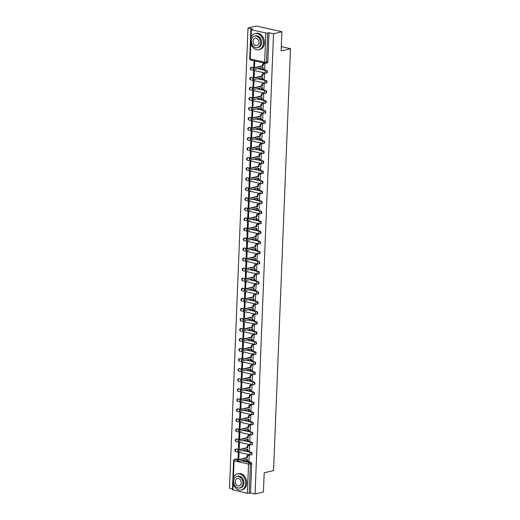 <?xml version="1.0" encoding="UTF-8"?>
<svg xmlns="http://www.w3.org/2000/svg" width="520" height="520" viewBox="0 0 520 520"><rect width="100%" height="100%" fill="white"/><g stroke="black" fill="none" stroke-linecap="round" stroke-linejoin="round"><path stroke-width="0.78" d="M254.469 67.736L251.55 67.294A1.326 0.812 102.7 0 0 250.66 68.783A1.326 0.812 102.7 0 0 251.206 69.868L265.668 73.132A1.326 1.326 0 0 0 266.266 73.125L266.728 73.014A1.326 1.001 -103.4 0 0 267.442 71.955A1.326 1.001 -103.4 0 0 266.474 70.441L266.012 70.551A1.326 1.001 76.6 0 1 266.981 72.066A1.326 1.001 76.6 0 1 266.266 73.125A1.326 1.001 76.6 0 1 265.909 73.125A1.326 0.812 -77.3 0 1 265.668 73.132A1.326 0.812 -77.3 0 1 265.115 72.04A1.326 0.812 102.7 0 1 266.012 70.551L257.829 68.705M254.066 77.779L251.147 77.337A1.326 0.812 102.7 0 0 250.257 78.826A1.326 0.812 102.7 0 0 250.803 79.918L265.265 83.174A1.326 1.326 0 0 0 265.863 83.174L266.325 83.064A1.326 1.001 -103.4 0 0 267.039 82.004A1.326 1.001 -103.4 0 0 266.071 80.483L265.603 80.594A1.326 1.001 76.6 0 1 266.578 82.115A1.326 1.001 76.6 0 1 265.863 83.174A1.326 1.001 76.6 0 1 265.506 83.174A1.326 0.812 -77.3 0 1 265.265 83.174A1.326 0.812 -77.3 0 1 264.713 82.082A1.326 0.812 102.7 0 1 265.603 80.594L257.426 78.754M253.663 87.828L250.744 87.386A1.326 0.812 102.7 0 0 249.853 88.874A1.326 0.812 102.7 0 0 250.4 89.966L264.862 93.223A1.326 1.326 0 0 0 265.46 93.216L265.922 93.106A1.326 1.001 -103.4 0 0 266.637 92.053A1.326 1.001 -103.4 0 0 265.661 90.532L265.2 90.642A1.326 1.001 76.6 0 1 266.175 92.163A1.326 1.001 76.6 0 1 265.46 93.216A1.326 1.001 76.6 0 1 265.096 93.223A1.326 0.812 -77.3 0 1 264.862 93.223A1.326 0.812 -77.3 0 1 264.31 92.131A1.326 0.812 102.7 0 1 265.2 90.642L257.023 88.803M253.26 97.877L250.341 97.435A1.326 0.812 102.7 0 0 249.451 98.924A1.326 0.812 102.7 0 0 249.997 100.016L264.459 103.272A1.326 1.326 0 0 0 265.057 103.266L265.519 103.155A1.326 1.001 -103.4 0 0 266.233 102.102A1.326 1.001 -103.4 0 0 265.258 100.581L264.797 100.692A1.326 1.001 76.6 0 1 265.772 102.213A1.326 1.001 76.6 0 1 265.057 103.266A1.326 1.001 76.6 0 1 264.693 103.266A1.326 0.812 -77.3 0 1 264.459 103.272A1.326 0.812 -77.3 0 1 263.906 102.18A1.326 0.812 102.7 0 1 264.797 100.692L256.62 98.846M252.857 107.926L249.938 107.484A1.326 0.812 102.7 0 0 249.047 108.973A1.326 0.812 102.7 0 0 249.594 110.058L264.05 113.321A1.326 1.326 0 0 0 264.654 113.315L265.115 113.204A1.326 1.001 -103.4 0 0 265.831 112.145A1.326 1.001 -103.4 0 0 264.856 110.63L264.394 110.741A1.326 1.001 76.6 0 1 265.363 112.255A1.326 1.001 76.6 0 1 264.654 113.315A1.326 1.001 76.6 0 1 264.29 113.315A1.326 0.812 -77.3 0 1 264.05 113.321A1.326 0.812 -77.3 0 1 263.503 112.229A1.326 0.812 102.7 0 1 264.394 110.741L256.217 108.895M252.453 117.969L249.535 117.526A1.326 0.812 102.7 0 0 248.638 119.015A1.326 0.812 102.7 0 0 249.191 120.107L263.647 123.364A1.326 1.326 0 0 0 264.245 123.364L264.713 123.253A1.326 1.001 -103.4 0 0 265.421 122.194A1.326 1.001 -103.4 0 0 264.453 120.673L263.991 120.783A1.326 1.001 76.6 0 1 264.959 122.304A1.326 1.001 76.6 0 1 264.245 123.364A1.326 1.001 76.6 0 1 263.887 123.364A1.326 0.812 -77.3 0 1 263.647 123.364A1.326 0.812 -77.3 0 1 263.101 122.278A1.326 0.812 102.7 0 1 263.991 120.783L255.814 118.944M252.044 128.017L249.132 127.576A1.326 0.812 102.7 0 0 248.235 129.064A1.326 0.812 102.7 0 0 248.787 130.156L263.244 133.412A1.326 1.326 0 0 0 263.842 133.406L264.303 133.296A1.326 1.001 -103.4 0 0 265.018 132.243A1.326 1.001 -103.4 0 0 264.05 130.722L263.588 130.832A1.326 1.001 76.6 0 1 264.557 132.353A1.326 1.001 76.6 0 1 263.842 133.406A1.326 1.001 76.6 0 1 263.484 133.412A1.326 0.812 -77.3 0 1 263.244 133.412A1.326 0.812 -77.3 0 1 262.697 132.321A1.326 0.812 102.7 0 1 263.588 130.832L255.411 128.993M251.641 138.066L248.722 137.625A1.326 0.812 102.7 0 0 247.832 139.113A1.326 0.812 102.7 0 0 248.385 140.205L262.841 143.462A1.326 1.326 0 0 0 263.439 143.455L263.9 143.345A1.326 1.001 -103.4 0 0 264.615 142.292A1.326 1.001 -103.4 0 0 263.647 140.77L263.185 140.881A1.326 1.001 76.6 0 1 264.154 142.402A1.326 1.001 76.6 0 1 263.439 143.455A1.326 1.001 76.6 0 1 263.081 143.455A1.326 0.812 -77.3 0 1 262.841 143.462A1.326 0.812 -77.3 0 1 262.294 142.37A1.326 0.812 102.7 0 1 263.185 140.881L255.008 139.042M251.238 148.115L248.319 147.673A1.326 0.812 102.7 0 0 247.429 149.162A1.326 0.812 102.7 0 0 247.982 150.248L262.438 153.511A1.326 1.326 0 0 0 263.036 153.504L263.497 153.394A1.326 1.001 -103.4 0 0 264.212 152.334A1.326 1.001 -103.4 0 0 263.244 150.82L262.782 150.93A1.326 1.001 76.6 0 1 263.75 152.445A1.326 1.001 76.6 0 1 263.036 153.504A1.326 1.001 76.6 0 1 262.678 153.504A1.326 0.812 -77.3 0 1 262.438 153.511A1.326 0.812 -77.3 0 1 261.892 152.419A1.326 0.812 102.7 0 1 262.782 150.93L254.605 149.084M250.835 158.158L247.917 157.716A1.326 0.812 102.7 0 0 247.026 159.204A1.326 0.812 102.7 0 0 247.578 160.297L262.034 163.553A1.326 1.326 0 0 0 262.632 163.553L263.094 163.442A1.326 1.001 -103.4 0 0 263.809 162.383A1.326 1.001 -103.4 0 0 262.841 160.862L262.379 160.972A1.326 1.001 76.6 0 1 263.347 162.494A1.326 1.001 76.6 0 1 262.632 163.553A1.326 1.001 76.6 0 1 262.275 163.553A1.326 0.812 -77.3 0 1 262.034 163.553A1.326 0.812 -77.3 0 1 261.489 162.468A1.326 0.812 102.7 0 1 262.379 160.972L254.202 159.133M250.432 168.207L247.514 167.765A1.326 0.812 102.7 0 0 246.623 169.254A1.326 0.812 102.7 0 0 247.169 170.346L261.632 173.602A1.326 1.326 0 0 0 262.23 173.596L262.691 173.492A1.326 1.001 -103.4 0 0 263.406 172.432A1.326 1.001 -103.4 0 0 262.438 170.911L261.976 171.022A1.326 1.001 76.6 0 1 262.945 172.542A1.326 1.001 76.6 0 1 262.23 173.596A1.326 1.001 76.6 0 1 261.872 173.602A1.326 0.812 -77.3 0 1 261.632 173.602A1.326 0.812 -77.3 0 1 261.079 172.51A1.326 0.812 102.7 0 1 261.976 171.022L253.792 169.182M250.029 178.256L247.111 177.814A1.326 0.812 102.7 0 0 246.22 179.303A1.326 0.812 102.7 0 0 246.766 180.394L261.228 183.651A1.326 1.326 0 0 0 261.827 183.644L262.288 183.534A1.326 1.001 -103.4 0 0 263.003 182.481A1.326 1.001 -103.4 0 0 262.034 180.96L261.573 181.071A1.326 1.001 76.6 0 1 262.542 182.592A1.326 1.001 76.6 0 1 261.827 183.644A1.326 1.001 76.6 0 1 261.469 183.644A1.326 0.812 -77.3 0 1 261.228 183.651A1.326 0.812 -77.3 0 1 260.676 182.559A1.326 0.812 102.7 0 1 261.573 181.071L253.389 179.231M249.626 188.305L246.708 187.863A1.326 0.812 102.7 0 0 245.817 189.352A1.326 0.812 102.7 0 0 246.363 190.437L260.825 193.7A1.326 1.326 0 0 0 261.423 193.694L261.885 193.583A1.326 1.001 -103.4 0 0 262.6 192.524A1.326 1.001 -103.4 0 0 261.632 191.009L261.17 191.119A1.326 1.001 76.6 0 1 262.139 192.634A1.326 1.001 76.6 0 1 261.423 193.694A1.326 1.001 76.6 0 1 261.066 193.694A1.326 0.812 -77.3 0 1 260.825 193.7A1.326 0.812 -77.3 0 1 260.273 192.608A1.326 0.812 102.7 0 1 261.17 191.119L252.987 189.274M249.223 198.347L246.305 197.906A1.326 0.812 102.7 0 0 245.414 199.394A1.326 0.812 102.7 0 0 245.96 200.486L260.423 203.743A1.326 1.326 0 0 0 261.021 203.743L261.482 203.632A1.326 1.001 -103.4 0 0 262.197 202.572A1.326 1.001 -103.4 0 0 261.228 201.052L260.761 201.162A1.326 1.001 76.6 0 1 261.736 202.683A1.326 1.001 76.6 0 1 261.021 203.743A1.326 1.001 76.6 0 1 260.656 203.743A1.326 0.812 -77.3 0 1 260.423 203.743A1.326 0.812 -77.3 0 1 259.87 202.657A1.326 0.812 102.7 0 1 260.761 201.162L252.583 199.322M248.82 208.397L245.901 207.955A1.326 0.812 102.7 0 0 245.011 209.443A1.326 0.812 102.7 0 0 245.557 210.535L260.019 213.792A1.326 1.326 0 0 0 260.618 213.785L261.079 213.681A1.326 1.001 -103.4 0 0 261.794 212.622A1.326 1.001 -103.4 0 0 260.819 211.1L260.358 211.211A1.326 1.001 76.6 0 1 261.333 212.732A1.326 1.001 76.6 0 1 260.618 213.785A1.326 1.001 76.6 0 1 260.253 213.792A1.326 0.812 -77.3 0 1 260.019 213.792A1.326 0.812 -77.3 0 1 259.467 212.7A1.326 0.812 102.7 0 1 260.358 211.211L252.181 209.372M248.417 218.446L245.499 218.004A1.326 0.812 102.7 0 0 244.608 219.492A1.326 0.812 102.7 0 0 245.154 220.584L259.617 223.841A1.326 1.326 0 0 0 260.214 223.834L260.676 223.724A1.326 1.001 -103.4 0 0 261.391 222.671A1.326 1.001 -103.4 0 0 260.416 221.15L259.954 221.26A1.326 1.001 76.6 0 1 260.923 222.781A1.326 1.001 76.6 0 1 260.214 223.834A1.326 1.001 76.6 0 1 259.851 223.834A1.326 0.812 -77.3 0 1 259.617 223.841A1.326 0.812 -77.3 0 1 259.064 222.749A1.326 0.812 102.7 0 1 259.954 221.26L251.778 219.421M248.014 228.494L245.096 228.053A1.326 0.812 102.7 0 0 244.198 229.541A1.326 0.812 102.7 0 0 244.751 230.627L259.207 233.889A1.326 1.326 0 0 0 259.812 233.883L260.273 233.772A1.326 1.001 -103.4 0 0 260.981 232.713A1.326 1.001 -103.4 0 0 260.013 231.198L259.552 231.309A1.326 1.001 76.6 0 1 260.52 232.823A1.326 1.001 76.6 0 1 259.812 233.883A1.326 1.001 76.6 0 1 259.447 233.883A1.326 0.812 -77.3 0 1 259.207 233.889A1.326 0.812 -77.3 0 1 258.661 232.797A1.326 0.812 102.7 0 1 259.552 231.309L251.375 229.463M247.611 238.537L244.692 238.095A1.326 0.812 102.7 0 0 243.796 239.583A1.326 0.812 102.7 0 0 244.348 240.675L258.804 243.932A1.326 1.326 0 0 0 259.402 243.932L259.87 243.822A1.326 1.001 -103.4 0 0 260.579 242.762A1.326 1.001 -103.4 0 0 259.61 241.248L259.149 241.352A1.326 1.001 76.6 0 1 260.117 242.873A1.326 1.001 76.6 0 1 259.402 243.932A1.326 1.001 76.6 0 1 259.044 243.932A1.326 0.812 -77.3 0 1 258.804 243.932A1.326 0.812 -77.3 0 1 258.258 242.847A1.326 0.812 102.7 0 1 259.149 241.352L250.972 239.512M247.202 248.586L244.29 248.144A1.326 0.812 102.7 0 0 243.393 249.633A1.326 0.812 102.7 0 0 243.945 250.725L258.401 253.981A1.326 1.326 0 0 0 258.999 253.981L259.461 253.87A1.326 1.001 -103.4 0 0 260.175 252.811A1.326 1.001 -103.4 0 0 259.207 251.29L258.745 251.4A1.326 1.001 76.6 0 1 259.714 252.922A1.326 1.001 76.6 0 1 258.999 253.981A1.326 1.001 76.6 0 1 258.642 253.981A1.326 0.812 -77.3 0 1 258.401 253.981A1.326 0.812 -77.3 0 1 257.855 252.889A1.326 0.812 102.7 0 1 258.745 251.4L250.569 249.561M246.799 258.635L243.88 258.193A1.326 0.812 102.7 0 0 242.989 259.682A1.326 0.812 102.7 0 0 243.542 260.774L257.998 264.03A1.326 1.326 0 0 0 258.596 264.024L259.058 263.913A1.326 1.001 -103.4 0 0 259.772 262.86A1.326 1.001 -103.4 0 0 258.804 261.339L258.343 261.45A1.326 1.001 76.6 0 1 259.311 262.971A1.326 1.001 76.6 0 1 258.596 264.024A1.326 1.001 76.6 0 1 258.239 264.024A1.326 0.812 -77.3 0 1 257.998 264.03A1.326 0.812 -77.3 0 1 257.452 262.938A1.326 0.812 102.7 0 1 258.343 261.45L250.166 259.61M246.395 268.684L243.477 268.242A1.326 0.812 102.7 0 0 242.587 269.731A1.326 0.812 102.7 0 0 243.139 270.816L257.595 274.079A1.326 1.326 0 0 0 258.193 274.072L258.655 273.962A1.326 1.001 -103.4 0 0 259.37 272.903A1.326 1.001 -103.4 0 0 258.401 271.388L257.94 271.499A1.326 1.001 76.6 0 1 258.908 273.013A1.326 1.001 76.6 0 1 258.193 274.072A1.326 1.001 76.6 0 1 257.836 274.072A1.326 0.812 -77.3 0 1 257.595 274.079A1.326 0.812 -77.3 0 1 257.049 272.987A1.326 0.812 102.7 0 1 257.94 271.499L249.763 269.653M245.993 278.726L243.074 278.284A1.326 0.812 102.7 0 0 242.183 279.773A1.326 0.812 102.7 0 0 242.736 280.865L257.192 284.122A1.326 1.326 0 0 0 257.79 284.122L258.252 284.011A1.326 1.001 -103.4 0 0 258.967 282.952A1.326 1.001 -103.4 0 0 257.998 281.437L257.536 281.541A1.326 1.001 76.6 0 1 258.505 283.062A1.326 1.001 76.6 0 1 257.79 284.122A1.326 1.001 76.6 0 1 257.433 284.122A1.326 0.812 -77.3 0 1 257.192 284.122A1.326 0.812 -77.3 0 1 256.646 283.036A1.326 0.812 102.7 0 1 257.536 281.541L249.359 279.702M245.589 288.776L242.671 288.334A1.326 0.812 102.7 0 0 241.781 289.822A1.326 0.812 102.7 0 0 242.327 290.914L256.789 294.171A1.326 1.326 0 0 0 257.387 294.171L257.849 294.06A1.326 1.001 -103.4 0 0 258.564 293A1.326 1.001 -103.4 0 0 257.595 291.48L257.133 291.59A1.326 1.001 76.6 0 1 258.102 293.111A1.326 1.001 76.6 0 1 257.387 294.171A1.326 1.001 76.6 0 1 257.03 294.171A1.326 0.812 -77.3 0 1 256.789 294.171A1.326 0.812 -77.3 0 1 256.236 293.079A1.326 0.812 102.7 0 1 257.133 291.59L248.95 289.75M245.186 298.825L242.268 298.382A1.326 0.812 102.7 0 0 241.378 299.871A1.326 0.812 102.7 0 0 241.924 300.963L256.386 304.219A1.326 1.326 0 0 0 256.984 304.213L257.445 304.103A1.326 1.001 -103.4 0 0 258.161 303.05A1.326 1.001 -103.4 0 0 257.192 301.529L256.731 301.639A1.326 1.001 76.6 0 1 257.699 303.16A1.326 1.001 76.6 0 1 256.984 304.213A1.326 1.001 76.6 0 1 256.627 304.213A1.326 0.812 -77.3 0 1 256.386 304.219A1.326 0.812 -77.3 0 1 255.833 303.127A1.326 0.812 102.7 0 1 256.731 301.639L248.547 299.8M244.784 308.874L241.865 308.432A1.326 0.812 102.7 0 0 240.975 309.92A1.326 0.812 102.7 0 0 241.52 311.006L255.983 314.269A1.326 1.326 0 0 0 256.581 314.262L257.043 314.151A1.326 1.001 -103.4 0 0 257.757 313.092A1.326 1.001 -103.4 0 0 256.789 311.578L256.321 311.688A1.326 1.001 76.6 0 1 257.296 313.203A1.326 1.001 76.6 0 1 256.581 314.262A1.326 1.001 76.6 0 1 256.224 314.262A1.326 0.812 -77.3 0 1 255.983 314.269A1.326 0.812 -77.3 0 1 255.431 313.177A1.326 0.812 102.7 0 1 256.321 311.688L248.144 309.842M244.381 318.923L241.462 318.474A1.326 0.812 102.7 0 0 240.572 319.963A1.326 0.812 102.7 0 0 241.118 321.055L255.58 324.311A1.326 1.326 0 0 0 256.178 324.311L256.639 324.2A1.326 1.001 -103.4 0 0 257.355 323.141A1.326 1.001 -103.4 0 0 256.38 321.627L255.918 321.737A1.326 1.001 76.6 0 1 256.893 323.252A1.326 1.001 76.6 0 1 256.178 324.311A1.326 1.001 76.6 0 1 255.814 324.311A1.326 0.812 -77.3 0 1 255.58 324.311A1.326 0.812 -77.3 0 1 255.028 323.226A1.326 0.812 102.7 0 1 255.918 321.737L247.741 319.891M243.978 328.965L241.059 328.523A1.326 0.812 102.7 0 0 240.169 330.012A1.326 0.812 102.7 0 0 240.714 331.103L255.177 334.36A1.326 1.326 0 0 0 255.775 334.36L256.236 334.25A1.326 1.001 -103.4 0 0 256.952 333.19A1.326 1.001 -103.4 0 0 255.977 331.669L255.515 331.78A1.326 1.001 76.6 0 1 256.49 333.3A1.326 1.001 76.6 0 1 255.775 334.36A1.326 1.001 76.6 0 1 255.411 334.36A1.326 0.812 -77.3 0 1 255.177 334.36A1.326 0.812 -77.3 0 1 254.625 333.268A1.326 0.812 102.7 0 1 255.515 331.78L247.338 329.94M243.575 339.014L240.656 338.572A1.326 0.812 102.7 0 0 239.766 340.06A1.326 0.812 102.7 0 0 240.311 341.153L254.774 344.409A1.326 1.326 0 0 0 255.372 344.403L255.833 344.292A1.326 1.001 -103.4 0 0 256.548 343.239A1.326 1.001 -103.4 0 0 255.573 341.718L255.112 341.829A1.326 1.001 76.6 0 1 256.081 343.35A1.326 1.001 76.6 0 1 255.372 344.403A1.326 1.001 76.6 0 1 255.008 344.403A1.326 0.812 -77.3 0 1 254.774 344.409A1.326 0.812 -77.3 0 1 254.222 343.317A1.326 0.812 102.7 0 1 255.112 341.829L246.935 339.989M243.172 349.063L240.253 348.621A1.326 0.812 102.7 0 0 239.356 350.11A1.326 0.812 102.7 0 0 239.909 351.195L254.364 354.458A1.326 1.326 0 0 0 254.969 354.451L255.431 354.341A1.326 1.001 -103.4 0 0 256.139 353.281A1.326 1.001 -103.4 0 0 255.171 351.767L254.709 351.878A1.326 1.001 76.6 0 1 255.678 353.392A1.326 1.001 76.6 0 1 254.969 354.451A1.326 1.001 76.6 0 1 254.605 354.451A1.326 0.812 -77.3 0 1 254.364 354.458A1.326 0.812 -77.3 0 1 253.819 353.366A1.326 0.812 102.7 0 1 254.709 351.878L246.532 350.031M242.769 359.112L239.85 358.663A1.326 0.812 102.7 0 0 238.953 360.152A1.326 0.812 102.7 0 0 239.506 361.244L253.962 364.5A1.326 1.326 0 0 0 254.56 364.5L255.028 364.39A1.326 1.001 -103.4 0 0 255.736 363.331A1.326 1.001 -103.4 0 0 254.768 361.816L254.306 361.926A1.326 1.001 76.6 0 1 255.275 363.441A1.326 1.001 76.6 0 1 254.56 364.5A1.326 1.001 76.6 0 1 254.202 364.5A1.326 0.812 -77.3 0 1 253.962 364.5A1.326 0.812 -77.3 0 1 253.416 363.415A1.326 0.812 102.7 0 1 254.306 361.926L246.129 360.081M242.359 369.154L239.447 368.713A1.326 0.812 102.7 0 0 238.55 370.201A1.326 0.812 102.7 0 0 239.103 371.293L253.558 374.55A1.326 1.326 0 0 0 254.156 374.55L254.618 374.439A1.326 1.001 -103.4 0 0 255.333 373.38A1.326 1.001 -103.4 0 0 254.364 371.859L253.903 371.969A1.326 1.001 76.6 0 1 254.872 373.49A1.326 1.001 76.6 0 1 254.156 374.55A1.326 1.001 76.6 0 1 253.799 374.55A1.326 0.812 -77.3 0 1 253.558 374.55A1.326 0.812 -77.3 0 1 253.013 373.457A1.326 0.812 102.7 0 1 253.903 371.969L245.726 370.13M241.956 379.204L239.037 378.762A1.326 0.812 102.7 0 0 238.147 380.25A1.326 0.812 102.7 0 0 238.7 381.342L253.156 384.599A1.326 1.326 0 0 0 253.754 384.592L254.215 384.481A1.326 1.001 -103.4 0 0 254.93 383.428A1.326 1.001 -103.4 0 0 253.962 381.907L253.5 382.018A1.326 1.001 76.6 0 1 254.469 383.539A1.326 1.001 76.6 0 1 253.754 384.592A1.326 1.001 76.6 0 1 253.396 384.592A1.326 0.812 -77.3 0 1 253.156 384.599A1.326 0.812 -77.3 0 1 252.609 383.507A1.326 0.812 102.7 0 1 253.5 382.018L245.323 380.178M241.553 389.253L238.635 388.81A1.326 0.812 102.7 0 0 237.744 390.299A1.326 0.812 102.7 0 0 238.297 391.385L252.753 394.647A1.326 1.326 0 0 0 253.351 394.641L253.812 394.531A1.326 1.001 -103.4 0 0 254.527 393.471A1.326 1.001 -103.4 0 0 253.558 391.957L253.097 392.067A1.326 1.001 76.6 0 1 254.066 393.582A1.326 1.001 76.6 0 1 253.351 394.641A1.326 1.001 76.6 0 1 252.993 394.641A1.326 0.812 -77.3 0 1 252.753 394.647A1.326 0.812 -77.3 0 1 252.207 393.556A1.326 0.812 102.7 0 1 253.097 392.067L244.92 390.221M241.15 399.301L238.232 398.853A1.326 0.812 102.7 0 0 237.341 400.341A1.326 0.812 102.7 0 0 237.894 401.434L252.35 404.69A1.326 1.326 0 0 0 252.947 404.69L253.409 404.579A1.326 1.001 -103.4 0 0 254.124 403.52A1.326 1.001 -103.4 0 0 253.156 402.006L252.694 402.116A1.326 1.001 76.6 0 1 253.663 403.631A1.326 1.001 76.6 0 1 252.947 404.69A1.326 1.001 76.6 0 1 252.59 404.69A1.326 0.812 -77.3 0 1 252.35 404.69A1.326 0.812 -77.3 0 1 251.804 403.604A1.326 0.812 102.7 0 1 252.694 402.116L244.517 400.27M240.747 409.344L237.828 408.902A1.326 0.812 102.7 0 0 236.938 410.391A1.326 0.812 102.7 0 0 237.484 411.482L251.947 414.739A1.326 1.326 0 0 0 252.544 414.739L253.006 414.629A1.326 1.001 -103.4 0 0 253.721 413.569A1.326 1.001 -103.4 0 0 252.753 412.048L252.291 412.159A1.326 1.001 76.6 0 1 253.26 413.679A1.326 1.001 76.6 0 1 252.544 414.739A1.326 1.001 76.6 0 1 252.187 414.739A1.326 0.812 -77.3 0 1 251.947 414.739A1.326 0.812 -77.3 0 1 251.394 413.647A1.326 0.812 102.7 0 1 252.291 412.159L244.108 410.319M240.344 419.393L237.425 418.951A1.326 0.812 102.7 0 0 236.535 420.44A1.326 0.812 102.7 0 0 237.081 421.531L251.544 424.788A1.326 1.326 0 0 0 252.142 424.781L252.603 424.671A1.326 1.001 -103.4 0 0 253.318 423.618A1.326 1.001 -103.4 0 0 252.35 422.097L251.888 422.207A1.326 1.001 76.6 0 1 252.857 423.728A1.326 1.001 76.6 0 1 252.142 424.781A1.326 1.001 76.6 0 1 251.784 424.781A1.326 0.812 -77.3 0 1 251.544 424.788A1.326 0.812 -77.3 0 1 250.991 423.696A1.326 0.812 102.7 0 1 251.888 422.207L243.705 420.368M239.941 429.442L237.022 429A1.326 0.812 102.7 0 0 236.132 430.488A1.326 0.812 102.7 0 0 236.678 431.574L251.141 434.837A1.326 1.326 0 0 0 251.739 434.831L252.2 434.72A1.326 1.001 -103.4 0 0 252.915 433.661A1.326 1.001 -103.4 0 0 251.947 432.146L251.478 432.257A1.326 1.001 76.6 0 1 252.453 433.771A1.326 1.001 76.6 0 1 251.739 434.831A1.326 1.001 76.6 0 1 251.381 434.831A1.326 0.812 -77.3 0 1 251.141 434.837A1.326 0.812 -77.3 0 1 250.588 433.745A1.326 0.812 102.7 0 1 251.478 432.257L243.302 430.411M239.538 439.491L236.619 439.043A1.326 0.812 102.7 0 0 235.729 440.531A1.326 0.812 102.7 0 0 236.275 441.623L250.738 444.88A1.326 1.326 0 0 0 251.336 444.88L251.797 444.769A1.326 1.001 -103.4 0 0 252.512 443.709A1.326 1.001 -103.4 0 0 251.537 442.195L251.076 442.306A1.326 1.001 76.6 0 1 252.05 443.82A1.326 1.001 76.6 0 1 251.336 444.88A1.326 1.001 76.6 0 1 250.972 444.88A1.326 0.812 -77.3 0 1 250.738 444.88A1.326 0.812 -77.3 0 1 250.185 443.794A1.326 0.812 102.7 0 1 251.076 442.306L242.899 440.459M239.135 449.534L236.217 449.091A1.326 0.812 102.7 0 0 235.326 450.58A1.326 0.812 102.7 0 0 235.872 451.672L250.335 454.928A1.326 1.326 0 0 0 250.933 454.928L251.394 454.818A1.326 1.001 -103.4 0 0 252.109 453.759A1.326 1.001 -103.4 0 0 251.134 452.238L250.672 452.348A1.326 1.001 76.6 0 1 251.648 453.869A1.326 1.001 76.6 0 1 250.933 454.928A1.326 1.001 76.6 0 1 250.569 454.928A1.326 0.812 -77.3 0 1 250.335 454.928A1.326 0.812 -77.3 0 1 249.782 453.837A1.326 0.812 102.7 0 1 250.672 452.348L242.495 450.509M281.899 31.753L281.125 50.947L290.492 48.711L273.553 470.574L264.18 472.81L263.413 492.005L255.054 494L273.539 33.755L281.899 31.753L256.353 26L247.994 27.995L229.508 488.248L232.459 488.911M247.994 27.995L252.512 29.016L250.913 29.504L251.394 29.757L265.85 33.014L267.716 33.046L266.546 62.218A1.326 1.001 76.6 0 1 265.831 63.277A1.326 1.001 76.6 0 1 265.467 63.277A1.326 0.812 102.7 0 1 265.233 63.284A1.326 1.326 0 0 0 265.831 63.277L267.131 62.966A1.326 1.001 76.6 0 0 267.846 61.913L264.68 62.192L265.85 33.014M273.539 33.755L269.016 32.734L267.716 33.046M236.275 459.03L234.975 459.342A1.326 1.001 76.6 0 0 234.611 459.342L235.917 459.03A1.326 1.001 76.6 0 1 236.275 459.03L238.732 459.582M242.554 460.447L250.731 462.287L249.431 462.599A1.326 1.001 76.6 0 1 250.4 464.12L249.23 493.291L247.37 493.266L232.427 489.749L233.597 460.577L234.078 460.831L233.395 477.822M249.23 493.291L250.53 492.979L255.054 494M248.911 461.032L249.262 455.26L248.495 455.143M238.043 458.582L238.81 458.757L239.044 452.959L238.277 452.79L238.043 458.582L238.823 458.4M238.446 448.539L239.213 448.708L239.447 442.91L238.68 442.741L238.446 448.539L239.226 448.351M249.314 450.983L249.665 445.218L248.898 445.101M238.849 438.49L239.616 438.659L239.85 432.868L239.083 432.692L238.849 438.49L239.636 438.301M249.717 440.934L250.068 435.168L249.301 435.051M239.258 428.441L240.019 428.616L240.253 422.819L239.486 422.643L239.258 428.441L240.039 428.253M250.12 430.892L250.471 425.12L249.704 425.003M239.661 418.392L240.428 418.568L240.656 412.769L239.889 412.601L239.661 418.392L240.442 418.21M250.523 420.843L250.874 415.071L250.107 414.954M240.065 408.35L240.832 408.519L241.059 402.721L240.299 402.551L240.065 408.35L240.844 408.161M250.926 410.793L251.277 405.022L250.51 404.911M240.468 398.3L241.234 398.469L241.469 392.678L240.702 392.503L240.468 398.3L241.248 398.112M251.329 400.745L251.686 394.979L250.913 394.862M240.87 388.251L241.638 388.427L241.872 382.629L241.105 382.454L240.87 388.251L241.65 388.063M251.732 390.702L252.089 384.93L251.316 384.813M241.274 378.203L242.041 378.378L242.275 372.58L241.508 372.411L241.274 378.203L242.053 378.021M252.135 380.653L252.493 374.881L251.719 374.764M241.677 368.16L242.444 368.329L242.678 362.531L241.911 362.362L241.677 368.16L242.457 367.972M252.544 370.604L252.895 364.832L252.129 364.722M242.08 358.111L242.847 358.28L243.081 352.488L242.314 352.313L242.08 358.111L242.859 357.923M252.947 360.555L253.299 354.79L252.531 354.673M242.483 348.062L243.25 348.238L243.483 342.44L242.717 342.264L242.483 348.062L243.263 347.874M253.351 350.512L253.702 344.74L252.935 344.624M242.886 338.013L243.653 338.188L243.886 332.391L243.119 332.215L242.886 338.013L243.666 337.831M253.754 340.464L254.105 334.692L253.338 334.575M243.289 327.971L244.056 328.139L244.29 322.342L243.522 322.173L243.289 327.971L244.069 327.782M254.156 330.414L254.508 324.642L253.741 324.532M243.692 317.922L244.458 318.091L244.692 312.299L243.925 312.124L243.692 317.922L244.478 317.733M254.56 320.365L254.911 314.6L254.144 314.483M244.101 307.873L244.862 308.048L245.096 302.25L244.328 302.075L244.101 307.873L244.881 307.684M254.963 310.323L255.314 304.551L254.547 304.434M244.504 297.824L245.271 297.999L245.499 292.201L244.732 292.026L244.504 297.824L245.284 297.642M255.366 300.274L255.717 294.502L254.95 294.385M244.907 287.781L245.674 287.95L245.901 282.152L245.141 281.983L244.907 287.781L245.687 287.593M255.769 290.225L256.12 284.453L255.353 284.343M245.31 277.732L246.077 277.901L246.311 272.11L245.544 271.934L245.31 277.732L246.09 277.543M256.172 280.176L256.529 274.411L255.756 274.293M245.713 267.683L246.48 267.858L246.714 262.061L245.947 261.885L245.713 267.683L246.493 267.495M256.575 270.133L256.932 264.361L256.159 264.245M246.116 257.634L246.883 257.81L247.117 252.011L246.35 251.836L246.116 257.634L246.896 257.452M256.978 260.084L257.335 254.312L256.562 254.196M246.519 247.592L247.286 247.761L247.52 241.963L246.753 241.794L246.519 247.592L247.299 247.403M257.387 250.036L257.738 244.264L256.971 244.153M246.922 237.542L247.689 237.712L247.923 231.92L247.156 231.744L246.922 237.542L247.702 237.354M257.79 239.987L258.141 234.221L257.374 234.104M247.325 227.494L248.092 227.669L248.326 221.871L247.559 221.696L247.325 227.494L248.105 227.305M258.193 229.944L258.544 224.172L257.777 224.055M247.728 217.444L248.495 217.62L248.729 211.822L247.962 211.647L247.728 217.444L248.508 217.263M258.596 219.895L258.947 214.123L258.18 214.006M248.131 207.395L248.898 207.571L249.132 201.773L248.365 201.604L248.131 207.395L248.911 207.214M258.999 209.846L259.35 204.074L258.583 203.964M248.534 197.353L249.301 197.522L249.535 191.731L248.768 191.555L248.534 197.353L249.321 197.165M259.402 199.797L259.753 194.031L258.986 193.915M248.944 187.304L249.704 187.48L249.938 181.681L249.171 181.506L248.944 187.304L249.724 187.115M259.805 189.755L260.156 183.983L259.389 183.865M249.347 177.255L250.114 177.431L250.341 171.633L249.574 171.457L249.347 177.255L250.127 177.073M260.208 179.706L260.559 173.933L259.792 173.817M249.75 167.206L250.517 167.381L250.744 161.584L249.983 161.415L249.75 167.206L250.53 167.024M260.611 169.656L260.962 163.885L260.195 163.774M250.153 157.163L250.919 157.333L251.154 151.541L250.386 151.365L250.153 157.163L250.933 156.975M261.014 159.608L261.372 153.842L260.598 153.725M250.556 147.115L251.322 147.29L251.556 141.492L250.79 141.316L250.556 147.115L251.336 146.926M261.417 149.565L261.775 143.793L261.001 143.676M250.958 137.066L251.726 137.241L251.96 131.443L251.192 131.267L250.958 137.066L251.739 136.883M261.82 139.516L262.178 133.744L261.404 133.627M251.362 127.017L252.129 127.192L252.363 121.394L251.596 121.225L251.362 127.017L252.142 126.835M262.23 129.467L262.581 123.695L261.814 123.585M251.764 116.974L252.531 117.143L252.766 111.352L251.999 111.176L251.764 116.974L252.544 116.785M262.632 119.418L262.983 113.653L262.217 113.535M252.167 106.925L252.935 107.101L253.169 101.302L252.401 101.127L252.167 106.925L252.947 106.737M263.036 109.376L263.387 103.603L262.62 103.487M252.571 96.876L253.338 97.052L253.572 91.253L252.805 91.078L252.571 96.876L253.351 96.694M263.439 99.327L263.789 93.555L263.022 93.438M252.974 86.827L253.741 87.002L253.975 81.205L253.208 81.035L252.974 86.827L253.76 86.645M263.842 89.278L264.192 83.505L263.425 83.388M253.377 76.784L254.144 76.954L254.378 71.156L253.611 70.986L253.377 76.784L254.163 76.596M264.245 79.228L264.596 73.463L263.829 73.346M253.786 66.736L254.547 66.911L254.781 61.113L254.014 60.938L253.786 66.736L254.566 66.547M264.647 69.186L264.999 63.414L264.231 63.297M258.291 68.594L266.474 70.441M257.887 78.644L266.071 80.483M257.485 88.692L265.661 90.532M257.082 98.742L265.258 100.581M256.678 108.784L264.856 110.63M256.276 118.833L264.453 120.673M255.873 128.882L264.05 130.722M255.469 138.931L263.647 140.77M255.067 148.974L263.244 150.82M254.664 159.023L262.841 160.862M254.261 169.072L262.438 170.911M253.851 179.12L262.034 180.96M253.448 189.163L261.632 191.009M253.045 199.212L261.228 201.052M252.642 209.261L260.819 211.1M252.239 219.31L260.416 221.15M251.836 229.353L260.013 231.198M251.433 239.401L259.61 241.248M251.03 249.451L259.207 251.29M250.627 259.5L258.804 261.339M250.224 269.542L258.401 271.388M249.821 279.591L257.998 281.437M249.418 289.64L257.595 291.48M249.008 299.689L257.192 301.529M248.606 309.731L256.789 311.578M248.203 319.781L256.38 321.627M247.8 329.829L255.977 331.669M247.397 339.879L255.573 341.718M246.994 349.921L255.171 351.767M246.591 359.97L254.768 361.816M246.188 370.019L254.364 371.859M245.785 380.068L253.962 381.907M245.381 390.111L253.558 391.957M244.978 400.16L253.156 402.006M244.576 410.209L252.753 412.048M244.166 420.257L252.35 422.097M243.763 430.3L251.947 432.146M243.36 440.349L251.537 442.195M242.957 450.398L251.134 452.238M281.3 46.638L290.492 48.711M252.011 67.184A1.326 1.001 -103.4 0 0 251.654 67.184L251.192 67.294A1.326 1.001 76.6 0 1 251.55 67.294L254.007 67.847M251.608 77.227A1.326 1.001 -103.4 0 0 251.251 77.227L250.79 77.337A1.326 1.001 76.6 0 1 251.147 77.337L253.604 77.889M251.206 87.276A1.326 1.001 -103.4 0 0 250.848 87.276L250.386 87.386A1.326 1.001 76.6 0 1 250.744 87.386L253.201 87.939M250.803 97.325A1.326 1.001 -103.4 0 0 250.445 97.325L249.983 97.435A1.326 1.001 76.6 0 1 250.341 97.435L252.798 97.987M250.4 107.374A1.326 1.001 -103.4 0 0 250.042 107.374L249.574 107.484A1.326 1.001 76.6 0 1 249.938 107.484L252.395 108.037M249.997 117.416A1.326 1.001 -103.4 0 0 249.633 117.416L249.171 117.526A1.326 1.001 76.6 0 1 249.535 117.526L251.986 118.079M249.594 127.465A1.326 1.001 -103.4 0 0 249.23 127.465L248.768 127.576A1.326 1.001 76.6 0 1 249.132 127.576L251.583 128.128M249.191 137.514A1.326 1.001 -103.4 0 0 248.827 137.514L248.365 137.625A1.326 1.001 76.6 0 1 248.722 137.625L251.18 138.177M248.781 147.563A1.326 1.001 -103.4 0 0 248.424 147.563L247.962 147.673A1.326 1.001 76.6 0 1 248.319 147.673L250.776 148.226M248.378 157.606A1.326 1.001 -103.4 0 0 248.02 157.606L247.559 157.716A1.326 1.001 76.6 0 1 247.917 157.716L250.374 158.269M247.975 167.655A1.326 1.001 -103.4 0 0 247.618 167.655L247.156 167.765A1.326 1.001 76.6 0 1 247.514 167.765L249.971 168.317M247.572 177.703A1.326 1.001 -103.4 0 0 247.214 177.703L246.753 177.814A1.326 1.001 76.6 0 1 247.111 177.814L249.567 178.367M247.169 187.753A1.326 1.001 -103.4 0 0 246.811 187.753L246.35 187.863A1.326 1.001 76.6 0 1 246.708 187.863L249.165 188.416M246.766 197.795A1.326 1.001 -103.4 0 0 246.409 197.795L245.947 197.906A1.326 1.001 76.6 0 1 246.305 197.906L248.761 198.458M246.363 207.844A1.326 1.001 -103.4 0 0 246.006 207.844L245.544 207.955A1.326 1.001 76.6 0 1 245.901 207.955L248.358 208.507M245.96 217.893A1.326 1.001 -103.4 0 0 245.603 217.893L245.135 218.004A1.326 1.001 76.6 0 1 245.499 218.004L247.956 218.556M245.557 227.942A1.326 1.001 -103.4 0 0 245.193 227.942L244.732 228.053A1.326 1.001 76.6 0 1 245.096 228.053L247.553 228.605M245.154 237.984A1.326 1.001 -103.4 0 0 244.79 237.984L244.328 238.095A1.326 1.001 76.6 0 1 244.692 238.095L247.143 238.647M244.751 248.034A1.326 1.001 -103.4 0 0 244.387 248.034L243.925 248.144A1.326 1.001 76.6 0 1 244.29 248.144L246.74 248.697M244.348 258.083A1.326 1.001 -103.4 0 0 243.984 258.083L243.522 258.193A1.326 1.001 76.6 0 1 243.88 258.193L246.337 258.745M243.939 268.132A1.326 1.001 -103.4 0 0 243.581 268.132L243.119 268.242A1.326 1.001 76.6 0 1 243.477 268.242L245.934 268.794M243.536 278.174A1.326 1.001 -103.4 0 0 243.178 278.174L242.717 278.284A1.326 1.001 76.6 0 1 243.074 278.284L245.531 278.837M243.133 288.223A1.326 1.001 -103.4 0 0 242.775 288.223L242.314 288.334A1.326 1.001 76.6 0 1 242.671 288.334L245.128 288.886M242.73 298.272A1.326 1.001 -103.4 0 0 242.372 298.272L241.911 298.382A1.326 1.001 76.6 0 1 242.268 298.382L244.725 298.935M242.327 308.321A1.326 1.001 -103.4 0 0 241.969 308.321L241.508 308.432A1.326 1.001 76.6 0 1 241.865 308.432L244.322 308.984M241.924 318.364A1.326 1.001 -103.4 0 0 241.566 318.364L241.105 318.474A1.326 1.001 76.6 0 1 241.462 318.474L243.919 319.026M241.52 328.413A1.326 1.001 -103.4 0 0 241.163 328.413L240.702 328.523A1.326 1.001 76.6 0 1 241.059 328.523L243.516 329.075M241.118 338.462A1.326 1.001 -103.4 0 0 240.76 338.462L240.292 338.572A1.326 1.001 76.6 0 1 240.656 338.572L243.113 339.125M240.714 348.51A1.326 1.001 -103.4 0 0 240.35 348.51L239.889 348.621A1.326 1.001 76.6 0 1 240.253 348.621L242.71 349.174M240.311 358.553A1.326 1.001 -103.4 0 0 239.947 358.553L239.486 358.663A1.326 1.001 76.6 0 1 239.85 358.663L242.3 359.216M239.909 368.602A1.326 1.001 -103.4 0 0 239.544 368.602L239.083 368.713A1.326 1.001 76.6 0 1 239.447 368.713L241.897 369.265M239.506 378.651A1.326 1.001 -103.4 0 0 239.142 378.651L238.68 378.762A1.326 1.001 76.6 0 1 239.037 378.762L241.494 379.314M239.096 388.7A1.326 1.001 -103.4 0 0 238.739 388.7L238.277 388.81A1.326 1.001 76.6 0 1 238.635 388.81L241.092 389.363M238.693 398.743A1.326 1.001 -103.4 0 0 238.336 398.743L237.874 398.853A1.326 1.001 76.6 0 1 238.232 398.853L240.689 399.412M238.29 408.791A1.326 1.001 -103.4 0 0 237.933 408.791L237.471 408.902A1.326 1.001 76.6 0 1 237.828 408.902L240.286 409.454M237.887 418.841A1.326 1.001 -103.4 0 0 237.53 418.841L237.068 418.951A1.326 1.001 76.6 0 1 237.425 418.951L239.883 419.504M237.484 428.89A1.326 1.001 -103.4 0 0 237.127 428.89L236.665 429A1.326 1.001 76.6 0 1 237.022 429L239.48 429.553M237.081 438.932A1.326 1.001 -103.4 0 0 236.724 438.932L236.262 439.043A1.326 1.001 76.6 0 1 236.619 439.043L239.077 439.601M236.678 448.981A1.326 1.001 -103.4 0 0 236.321 448.981L235.859 449.091A1.326 1.001 76.6 0 1 236.217 449.091L238.674 449.644M269.016 32.734L267.846 61.913M250.53 492.979L251.706 463.808A1.326 1.001 -103.4 0 0 250.731 462.287M249.262 455.273L248.326 455.494A1.326 0.812 102.7 0 0 247.436 456.982L247.403 457.821L246.74 457.672L246.772 456.833A1.326 0.812 -77.3 0 1 247.663 455.344L248.619 455.117M247.436 461.078A1.326 0.812 -77.3 0 1 247.195 461.078A1.326 0.812 -77.3 0 1 246.643 459.986L246.669 459.459M237.796 461.272A0.76 0.468 -77.3 0 1 237.855 459.791L246.74 457.672M247.403 457.821L238.518 459.94A0.76 0.468 102.7 0 0 238.459 461.422L247.344 459.303L247.312 460.135A1.326 0.812 102.7 0 0 247.858 461.227A1.326 0.812 102.7 0 0 248.099 461.227L249.035 461M249.665 445.224L248.729 445.445A1.326 0.812 102.7 0 0 247.839 446.934L247.806 447.772L247.143 447.623L247.175 446.784A1.326 0.812 -77.3 0 1 248.066 445.296L249.022 445.068M247.839 451.029A1.326 0.812 -77.3 0 1 247.598 451.029A1.326 0.812 -77.3 0 1 247.046 449.943L247.072 449.416M238.199 451.224A0.76 0.468 -77.3 0 1 238.258 449.741L247.143 447.623M247.806 447.772L238.921 449.891A0.76 0.468 102.7 0 0 238.862 451.373L247.748 449.254L247.715 450.093A1.326 0.812 102.7 0 0 248.261 451.178A1.326 0.812 102.7 0 0 248.502 451.178L249.438 450.957M250.068 435.175L249.132 435.396A1.326 0.812 102.7 0 0 248.242 436.885L248.209 437.723L247.546 437.574L247.578 436.735A1.326 0.812 -77.3 0 1 248.469 435.247L249.425 435.019M248.242 440.979A1.326 0.812 -77.3 0 1 248.001 440.986A1.326 0.812 -77.3 0 1 247.455 439.894L247.475 439.368M238.602 441.181A0.76 0.468 -77.3 0 1 238.661 439.699L247.546 437.574M248.209 437.723L239.323 439.849A0.76 0.468 102.7 0 0 239.265 441.331L248.15 439.205L248.118 440.043A1.326 0.812 102.7 0 0 248.664 441.135A1.326 0.812 102.7 0 0 248.905 441.129L249.841 440.908M245.667 483.392A8.274 6.273 -103.4 0 0 237.354 473.902A8.274 6.273 -103.4 0 0 232.895 480.512A8.274 6.273 -103.4 0 0 241.202 490.003A8.274 6.273 -103.4 0 0 245.667 483.392M241.202 490.003L242.249 489.749A8.274 6.273 -103.4 0 0 246.714 483.138A8.274 6.273 -103.4 0 0 238.407 473.655L237.354 473.902M236.931 476.392L237.894 476.157A5.961 4.518 76.6 0 1 243.88 482.989A5.961 4.518 76.6 0 1 240.662 487.747L239.694 487.975A5.961 4.518 -103.4 0 0 242.911 483.216A5.961 4.518 -103.4 0 0 236.931 476.392A5.961 4.518 -103.4 0 0 233.714 481.15A5.961 4.518 -103.4 0 0 239.694 487.975M235.352 481.513A3.842 2.912 -103.4 0 0 239.207 485.914A3.842 2.912 -103.4 0 0 241.274 482.853A3.842 2.912 -103.4 0 0 237.419 478.452A3.842 2.912 -103.4 0 0 235.352 481.513M263.347 43.108A8.274 6.273 -103.4 0 0 255.041 33.624A8.274 6.273 -103.4 0 0 250.575 40.229A8.274 6.273 -103.4 0 0 258.882 49.718A8.274 6.273 -103.4 0 0 263.347 43.108M258.882 49.718L259.935 49.465A8.274 6.273 -103.4 0 0 264.401 42.861A8.274 6.273 -103.4 0 0 256.087 33.371L255.041 33.624M254.612 36.108L255.58 35.873A5.961 4.518 76.6 0 1 261.56 42.705A5.961 4.518 76.6 0 1 258.349 47.463L257.381 47.697A5.961 4.518 -103.4 0 0 260.592 42.939A5.961 4.518 -103.4 0 0 254.612 36.108A5.961 4.518 -103.4 0 0 251.4 40.865A5.961 4.518 -103.4 0 0 257.381 47.697M253.032 41.236A3.842 2.912 -103.4 0 0 256.887 45.636A3.842 2.912 -103.4 0 0 258.96 42.569A3.842 2.912 -103.4 0 0 255.106 38.168A3.842 2.912 -103.4 0 0 253.032 41.236M250.471 425.126L249.542 425.353A1.326 0.812 102.7 0 0 248.644 426.842L248.612 427.674L247.949 427.525L247.982 426.693A1.326 0.812 -77.3 0 1 248.872 425.204L249.828 424.976M248.644 430.931A1.326 0.812 -77.3 0 1 248.404 430.937A1.326 0.812 -77.3 0 1 247.858 429.845L247.878 429.319M239.005 431.132A0.76 0.468 -77.3 0 1 239.064 429.65L247.949 427.525M248.612 427.674L239.727 429.8A0.76 0.468 102.7 0 0 239.668 431.281L248.553 429.156L248.521 429.995A1.326 0.812 102.7 0 0 249.067 431.087A1.326 0.812 102.7 0 0 249.308 431.08L250.244 430.859M250.874 415.084L249.945 415.304A1.326 0.812 102.7 0 0 249.047 416.793L249.015 417.632L248.352 417.482L248.385 416.644A1.326 0.812 -77.3 0 1 249.275 415.155L250.231 414.928M249.047 420.888A1.326 0.812 -77.3 0 1 248.807 420.888A1.326 0.812 -77.3 0 1 248.261 419.796L248.281 419.269M239.408 421.083A0.76 0.468 -77.3 0 1 239.467 419.601L248.352 417.482M249.015 417.632L240.136 419.75A0.76 0.468 102.7 0 0 240.071 421.232L248.957 419.113L248.924 419.946A1.326 0.812 102.7 0 0 249.47 421.038A1.326 0.812 102.7 0 0 249.711 421.038L250.647 420.81M251.277 405.035L250.347 405.256A1.326 0.812 102.7 0 0 249.457 406.744L249.418 407.582L248.755 407.433L248.787 406.594A1.326 0.812 -77.3 0 1 249.685 405.106L250.633 404.879M249.451 410.839A1.326 0.812 -77.3 0 1 249.21 410.839A1.326 0.812 -77.3 0 1 248.664 409.754L248.683 409.227M239.811 411.034A0.76 0.468 -77.3 0 1 239.869 409.552L248.755 407.433M249.418 407.582L240.539 409.701A0.76 0.468 102.7 0 0 240.474 411.184L249.359 409.065L249.327 409.903A1.326 0.812 102.7 0 0 249.873 410.988A1.326 0.812 102.7 0 0 250.114 410.988L251.05 410.768M251.686 394.986L250.75 395.207A1.326 0.812 102.7 0 0 249.86 396.695L249.821 397.534L249.158 397.384L249.191 396.546A1.326 0.812 -77.3 0 1 250.088 395.057L251.036 394.829M249.853 400.79A1.326 0.812 -77.3 0 1 249.613 400.797A1.326 0.812 -77.3 0 1 249.067 399.704L249.087 399.178M240.214 400.991A0.76 0.468 -77.3 0 1 240.279 399.51L249.158 397.384M249.821 397.534L240.942 399.659A0.76 0.468 102.7 0 0 240.883 401.141L249.763 399.016L249.73 399.854A1.326 0.812 102.7 0 0 250.283 400.946A1.326 0.812 102.7 0 0 250.517 400.94L251.453 400.719M252.089 384.937L251.154 385.164A1.326 0.812 102.7 0 0 250.263 386.653L250.231 387.485L249.561 387.335L249.6 386.503A1.326 0.812 -77.3 0 1 250.491 385.015L251.44 384.787M250.257 390.741A1.326 0.812 -77.3 0 1 250.016 390.748A1.326 0.812 -77.3 0 1 249.47 389.656L249.489 389.129M240.617 390.943A0.76 0.468 -77.3 0 1 240.682 389.46L249.561 387.335M250.231 387.485L241.345 389.61A0.76 0.468 102.7 0 0 241.286 391.092L250.166 388.966L250.133 389.805A1.326 0.812 102.7 0 0 250.686 390.897A1.326 0.812 102.7 0 0 250.919 390.891L251.856 390.669M252.493 374.894L251.556 375.115A1.326 0.812 102.7 0 0 250.666 376.603L250.633 377.442L249.964 377.293L250.003 376.454A1.326 0.812 -77.3 0 1 250.894 374.966L251.843 374.738M250.66 380.699A1.326 0.812 -77.3 0 1 250.425 380.699A1.326 0.812 -77.3 0 1 249.873 379.606L249.893 379.08M241.026 380.894A0.76 0.468 -77.3 0 1 241.085 379.412L249.964 377.293M250.633 377.442L241.748 379.561A0.76 0.468 102.7 0 0 241.69 381.043L250.569 378.924L250.536 379.756A1.326 0.812 102.7 0 0 251.089 380.848A1.326 0.812 102.7 0 0 251.329 380.848L252.258 380.621M252.895 364.845L251.96 365.066A1.326 0.812 102.7 0 0 251.069 366.554L251.036 367.393L250.367 367.244L250.406 366.405A1.326 0.812 -77.3 0 1 251.297 364.916L252.245 364.689M251.062 370.65A1.326 0.812 -77.3 0 1 250.828 370.65A1.326 0.812 -77.3 0 1 250.276 369.564L250.296 369.038M241.43 370.844A0.76 0.468 -77.3 0 1 241.488 369.363L250.367 367.244M251.036 367.393L242.151 369.512A0.76 0.468 102.7 0 0 242.093 370.994L250.978 368.875L250.939 369.714A1.326 0.812 102.7 0 0 251.492 370.799A1.326 0.812 102.7 0 0 251.732 370.799L252.661 370.578M253.299 354.796L252.363 355.017A1.326 0.812 102.7 0 0 251.472 356.506L251.44 357.344L250.776 357.195L250.809 356.356A1.326 0.812 -77.3 0 1 251.7 354.868L252.649 354.64M251.472 360.601A1.326 0.812 -77.3 0 1 251.232 360.607A1.326 0.812 -77.3 0 1 250.679 359.515L250.705 358.988M241.833 360.802A0.76 0.468 -77.3 0 1 241.891 359.32L250.776 357.195M251.44 357.344L242.554 359.469A0.76 0.468 102.7 0 0 242.495 360.951L251.381 358.826L251.342 359.665A1.326 0.812 102.7 0 0 251.894 360.757A1.326 0.812 102.7 0 0 252.135 360.75L253.065 360.529M253.702 344.747L252.766 344.975A1.326 0.812 102.7 0 0 251.875 346.463L251.843 347.295L251.18 347.146L251.212 346.313A1.326 0.812 -77.3 0 1 252.103 344.825L253.058 344.598M251.875 350.551A1.326 0.812 -77.3 0 1 251.635 350.558A1.326 0.812 -77.3 0 1 251.082 349.466L251.108 348.94M242.236 350.753A0.76 0.468 -77.3 0 1 242.294 349.271L251.18 347.146M251.843 347.295L242.957 349.421A0.76 0.468 102.7 0 0 242.899 350.903L251.784 348.777L251.752 349.615A1.326 0.812 102.7 0 0 252.297 350.707A1.326 0.812 102.7 0 0 252.538 350.701L253.474 350.48M254.105 334.698L253.169 334.925A1.326 0.812 102.7 0 0 252.278 336.414L252.245 337.253L251.583 337.103L251.615 336.265A1.326 0.812 -77.3 0 1 252.506 334.776L253.461 334.549M252.278 340.509A1.326 0.812 -77.3 0 1 252.038 340.509A1.326 0.812 -77.3 0 1 251.485 339.417L251.511 338.891M242.639 340.704A0.76 0.468 -77.3 0 1 242.697 339.222L251.583 337.103M252.245 337.253L243.36 339.372A0.76 0.468 102.7 0 0 243.302 340.853L252.187 338.735L252.155 339.567A1.326 0.812 102.7 0 0 252.701 340.659A1.326 0.812 102.7 0 0 252.941 340.659L253.877 340.431M254.508 324.656L253.572 324.877A1.326 0.812 102.7 0 0 252.681 326.365L252.649 327.204L251.986 327.054L252.018 326.216A1.326 0.812 -77.3 0 1 252.909 324.727L253.864 324.5M252.681 330.46A1.326 0.812 -77.3 0 1 252.441 330.46A1.326 0.812 -77.3 0 1 251.894 329.375L251.914 328.848M243.042 330.655A0.76 0.468 -77.3 0 1 243.1 329.173L251.986 327.054M252.649 327.204L243.763 329.322A0.76 0.468 102.7 0 0 243.705 330.805L252.59 328.686L252.558 329.524A1.326 0.812 102.7 0 0 253.103 330.61A1.326 0.812 102.7 0 0 253.344 330.61L254.28 330.389M254.911 314.606L253.975 314.828A1.326 0.812 102.7 0 0 253.084 316.316L253.052 317.155L252.389 317.005L252.421 316.167A1.326 0.812 -77.3 0 1 253.311 314.678L254.267 314.45M253.084 320.411A1.326 0.812 -77.3 0 1 252.844 320.418A1.326 0.812 -77.3 0 1 252.297 319.325L252.317 318.799M243.444 320.613A0.76 0.468 -77.3 0 1 243.503 319.131L252.389 317.005M253.052 317.155L244.166 319.28A0.76 0.468 102.7 0 0 244.108 320.762L252.993 318.637L252.961 319.475A1.326 0.812 102.7 0 0 253.507 320.567A1.326 0.812 102.7 0 0 253.747 320.561L254.683 320.339M255.314 304.558L254.384 304.785A1.326 0.812 102.7 0 0 253.487 306.274L253.455 307.106L252.792 306.956L252.824 306.124A1.326 0.812 -77.3 0 1 253.714 304.636L254.67 304.408M253.487 310.362A1.326 0.812 -77.3 0 1 253.247 310.369A1.326 0.812 -77.3 0 1 252.701 309.276L252.72 308.75M243.847 310.564A0.76 0.468 -77.3 0 1 243.906 309.082L252.792 306.956M253.455 307.106L244.569 309.231A0.76 0.468 102.7 0 0 244.511 310.713L253.396 308.588L253.364 309.426A1.326 0.812 102.7 0 0 253.91 310.518A1.326 0.812 102.7 0 0 254.15 310.512L255.086 310.291M255.717 294.508L254.787 294.736A1.326 0.812 102.7 0 0 253.89 296.225L253.858 297.063L253.195 296.913L253.227 296.075A1.326 0.812 -77.3 0 1 254.118 294.587L255.073 294.359M253.89 300.32A1.326 0.812 -77.3 0 1 253.65 300.32A1.326 0.812 -77.3 0 1 253.103 299.228L253.123 298.701M244.25 300.514A0.76 0.468 -77.3 0 1 244.309 299.033L253.195 296.913M253.858 297.063L244.978 299.182A0.76 0.468 102.7 0 0 244.914 300.664L253.799 298.545L253.767 299.377A1.326 0.812 102.7 0 0 254.312 300.469A1.326 0.812 102.7 0 0 254.553 300.469L255.489 300.242M256.12 284.466L255.19 284.687A1.326 0.812 102.7 0 0 254.3 286.175L254.261 287.014L253.597 286.865L253.63 286.026A1.326 0.812 -77.3 0 1 254.527 284.538L255.476 284.31M254.293 290.271A1.326 0.812 -77.3 0 1 254.053 290.271A1.326 0.812 -77.3 0 1 253.507 289.185L253.526 288.659M244.654 290.466A0.76 0.468 -77.3 0 1 244.712 288.983L253.597 286.865M254.261 287.014L245.381 289.133A0.76 0.468 102.7 0 0 245.317 290.615L254.202 288.496L254.169 289.334A1.326 0.812 102.7 0 0 254.722 290.42A1.326 0.812 102.7 0 0 254.956 290.42L255.892 290.199M256.529 274.417L255.593 274.638A1.326 0.812 102.7 0 0 254.703 276.127L254.664 276.965L254 276.815L254.033 275.977A1.326 0.812 -77.3 0 1 254.93 274.489L255.879 274.261M254.696 280.221A1.326 0.812 -77.3 0 1 254.456 280.228A1.326 0.812 -77.3 0 1 253.91 279.136L253.929 278.61M245.056 280.423A0.76 0.468 -77.3 0 1 245.122 278.941L254 276.815M254.664 276.965L245.785 279.091A0.76 0.468 102.7 0 0 245.726 280.572L254.605 278.447L254.572 279.286A1.326 0.812 102.7 0 0 255.125 280.377A1.326 0.812 102.7 0 0 255.359 280.371L256.295 280.15M256.932 264.368L255.996 264.596A1.326 0.812 102.7 0 0 255.106 266.084L255.073 266.916L254.404 266.767L254.442 265.935A1.326 0.812 -77.3 0 1 255.333 264.446L256.282 264.219M255.099 270.173A1.326 0.812 -77.3 0 1 254.858 270.179A1.326 0.812 -77.3 0 1 254.312 269.087L254.332 268.561M245.459 270.374A0.76 0.468 -77.3 0 1 245.525 268.892L254.404 266.767M255.073 266.916L246.188 269.042A0.76 0.468 102.7 0 0 246.129 270.524L255.008 268.398L254.976 269.236A1.326 0.812 102.7 0 0 255.528 270.329A1.326 0.812 102.7 0 0 255.762 270.322L256.698 270.101M257.335 254.319L256.399 254.547A1.326 0.812 102.7 0 0 255.508 256.035L255.476 256.874L254.806 256.724L254.846 255.886A1.326 0.812 -77.3 0 1 255.736 254.397L256.685 254.169M255.502 260.13A1.326 0.812 -77.3 0 1 255.268 260.13A1.326 0.812 -77.3 0 1 254.716 259.038L254.735 258.512M245.869 260.325A0.76 0.468 -77.3 0 1 245.928 258.843L254.806 256.724M255.476 256.874L246.591 258.993A0.76 0.468 102.7 0 0 246.532 260.475L255.411 258.356L255.379 259.188A1.326 0.812 102.7 0 0 255.931 260.28A1.326 0.812 102.7 0 0 256.172 260.28L257.101 260.052M257.738 244.276L256.802 244.498A1.326 0.812 102.7 0 0 255.911 245.986L255.879 246.825L255.216 246.675L255.249 245.837A1.326 0.812 -77.3 0 1 256.139 244.348L257.088 244.12M255.905 250.081A1.326 0.812 -77.3 0 1 255.671 250.081A1.326 0.812 -77.3 0 1 255.119 248.995L255.138 248.469M246.272 250.276A0.76 0.468 -77.3 0 1 246.331 248.794L255.216 246.675M255.879 246.825L246.994 248.944A0.76 0.468 102.7 0 0 246.935 250.425L255.821 248.306L255.781 249.145A1.326 0.812 102.7 0 0 256.334 250.231A1.326 0.812 102.7 0 0 256.575 250.231L257.504 250.01M258.141 234.228L257.205 234.448A1.326 0.812 102.7 0 0 256.315 235.937L256.282 236.775L255.619 236.626L255.651 235.787A1.326 0.812 -77.3 0 1 256.542 234.299L257.491 234.072M256.315 240.032A1.326 0.812 -77.3 0 1 256.074 240.039A1.326 0.812 -77.3 0 1 255.522 238.947L255.547 238.42M246.675 240.233A0.76 0.468 -77.3 0 1 246.733 238.752L255.619 236.626M256.282 236.775L247.397 238.901A0.76 0.468 102.7 0 0 247.338 240.383L256.224 238.258L256.185 239.096A1.326 0.812 102.7 0 0 256.737 240.188A1.326 0.812 102.7 0 0 256.978 240.181L257.907 239.961M258.544 224.178L257.608 224.406A1.326 0.812 102.7 0 0 256.718 225.894L256.685 226.727L256.022 226.577L256.055 225.745A1.326 0.812 -77.3 0 1 256.945 224.256L257.901 224.029M256.718 229.983A1.326 0.812 -77.3 0 1 256.477 229.989A1.326 0.812 -77.3 0 1 255.925 228.897L255.951 228.371M247.078 230.185A0.76 0.468 -77.3 0 1 247.136 228.703L256.022 226.577M256.685 226.727L247.8 228.852A0.76 0.468 102.7 0 0 247.741 230.334L256.627 228.208L256.594 229.047A1.326 0.812 102.7 0 0 257.14 230.139A1.326 0.812 102.7 0 0 257.381 230.133L258.317 229.911M258.947 214.13L258.011 214.357A1.326 0.812 102.7 0 0 257.12 215.846L257.088 216.684L256.425 216.535L256.458 215.696A1.326 0.812 -77.3 0 1 257.348 214.208L258.303 213.98M257.12 219.941A1.326 0.812 -77.3 0 1 256.88 219.941A1.326 0.812 -77.3 0 1 256.328 218.849L256.353 218.322M247.481 220.136A0.76 0.468 -77.3 0 1 247.54 218.654L256.425 216.535M257.088 216.684L248.203 218.803A0.76 0.468 102.7 0 0 248.144 220.285L257.03 218.166L256.997 218.998A1.326 0.812 102.7 0 0 257.543 220.09A1.326 0.812 102.7 0 0 257.784 220.09L258.719 219.863M259.35 204.087L258.414 204.308A1.326 0.812 102.7 0 0 257.524 205.797L257.491 206.635L256.828 206.486L256.861 205.647A1.326 0.812 -77.3 0 1 257.751 204.159L258.707 203.931M257.524 209.892A1.326 0.812 -77.3 0 1 257.283 209.892A1.326 0.812 -77.3 0 1 256.737 208.806L256.757 208.28M247.884 210.087A0.76 0.468 -77.3 0 1 247.942 208.605L256.828 206.486M257.491 206.635L248.606 208.754A0.76 0.468 102.7 0 0 248.547 210.236L257.433 208.117L257.4 208.956A1.326 0.812 102.7 0 0 257.946 210.041A1.326 0.812 102.7 0 0 258.187 210.041L259.123 209.82M259.753 194.038L258.817 194.259A1.326 0.812 102.7 0 0 257.927 195.748L257.894 196.586L257.231 196.436L257.264 195.598A1.326 0.812 -77.3 0 1 258.154 194.109L259.11 193.882M257.927 199.843A1.326 0.812 -77.3 0 1 257.686 199.849A1.326 0.812 -77.3 0 1 257.14 198.757L257.159 198.231M248.287 200.044A0.76 0.468 -77.3 0 1 248.346 198.562L257.231 196.436M257.894 196.586L249.008 198.712A0.76 0.468 102.7 0 0 248.95 200.194L257.836 198.068L257.803 198.906A1.326 0.812 102.7 0 0 258.349 199.999A1.326 0.812 102.7 0 0 258.589 199.992L259.526 199.771M260.156 183.989L259.226 184.217A1.326 0.812 102.7 0 0 258.329 185.705L258.297 186.537L257.634 186.388L257.667 185.556A1.326 0.812 -77.3 0 1 258.557 184.067L259.512 183.839M258.329 189.794A1.326 0.812 -77.3 0 1 258.089 189.8A1.326 0.812 -77.3 0 1 257.543 188.708L257.562 188.181M248.69 189.995A0.76 0.468 -77.3 0 1 248.749 188.513L257.634 186.388M258.297 186.537L249.411 188.662A0.76 0.468 102.7 0 0 249.353 190.144L258.239 188.019L258.206 188.858A1.326 0.812 102.7 0 0 258.752 189.95A1.326 0.812 102.7 0 0 258.993 189.943L259.928 189.722M260.559 173.94L259.63 174.167A1.326 0.812 102.7 0 0 258.733 175.656L258.7 176.494L258.037 176.345L258.07 175.506A1.326 0.812 -77.3 0 1 258.96 174.018L259.916 173.791M258.733 179.751A1.326 0.812 -77.3 0 1 258.492 179.751A1.326 0.812 -77.3 0 1 257.946 178.659L257.966 178.133M249.093 179.946A0.76 0.468 -77.3 0 1 249.151 178.464L258.037 176.345M258.7 176.494L249.821 178.614A0.76 0.468 102.7 0 0 249.756 180.096L258.642 177.977L258.609 178.808A1.326 0.812 102.7 0 0 259.155 179.9A1.326 0.812 102.7 0 0 259.396 179.9L260.332 179.673M260.962 163.898L260.033 164.119A1.326 0.812 102.7 0 0 259.142 165.607L259.103 166.446L258.44 166.296L258.472 165.458A1.326 0.812 -77.3 0 1 259.37 163.969L260.319 163.742M259.136 169.702A1.326 0.812 -77.3 0 1 258.895 169.702A1.326 0.812 -77.3 0 1 258.349 168.617L258.369 168.09M249.496 169.897A0.76 0.468 -77.3 0 1 249.555 168.415L258.44 166.296M259.103 166.446L250.224 168.565A0.76 0.468 102.7 0 0 250.159 170.047L259.044 167.928L259.012 168.766A1.326 0.812 102.7 0 0 259.565 169.852A1.326 0.812 102.7 0 0 259.798 169.852L260.735 169.631M261.372 153.849L260.436 154.07A1.326 0.812 102.7 0 0 259.545 155.558L259.506 156.397L258.843 156.247L258.875 155.409A1.326 0.812 -77.3 0 1 259.772 153.92L260.721 153.692M259.538 159.653A1.326 0.812 -77.3 0 1 259.298 159.66A1.326 0.812 -77.3 0 1 258.752 158.567L258.772 158.041M249.899 159.855A0.76 0.468 -77.3 0 1 249.964 158.373L258.843 156.247M259.506 156.397L250.627 158.522A0.76 0.468 102.7 0 0 250.569 160.004L259.447 157.879L259.415 158.717A1.326 0.812 102.7 0 0 259.968 159.809A1.326 0.812 102.7 0 0 260.202 159.803L261.137 159.582M261.775 143.799L260.839 144.027A1.326 0.812 102.7 0 0 259.948 145.516L259.916 146.347L259.246 146.198L259.285 145.366A1.326 0.812 -77.3 0 1 260.175 143.877L261.125 143.65M259.942 149.604A1.326 0.812 -77.3 0 1 259.701 149.611A1.326 0.812 -77.3 0 1 259.155 148.519L259.175 147.992M250.302 149.805A0.76 0.468 -77.3 0 1 250.367 148.323L259.246 146.198M259.916 146.347L251.03 148.473A0.76 0.468 102.7 0 0 250.972 149.955L259.851 147.829L259.818 148.668A1.326 0.812 102.7 0 0 260.37 149.76A1.326 0.812 102.7 0 0 260.605 149.754L261.541 149.532M262.178 133.751L261.242 133.978A1.326 0.812 102.7 0 0 260.351 135.466L260.319 136.305L259.649 136.156L259.688 135.317A1.326 0.812 -77.3 0 1 260.579 133.828L261.528 133.601M260.344 139.562A1.326 0.812 -77.3 0 1 260.111 139.562A1.326 0.812 -77.3 0 1 259.558 138.47L259.578 137.943M250.712 139.756A0.76 0.468 -77.3 0 1 250.77 138.274L259.649 136.156M260.319 136.305L251.433 138.424A0.76 0.468 102.7 0 0 251.375 139.906L260.253 137.787L260.221 138.619A1.326 0.812 102.7 0 0 260.774 139.711A1.326 0.812 102.7 0 0 261.014 139.711L261.944 139.484M262.581 123.708L261.644 123.929A1.326 0.812 102.7 0 0 260.754 125.418L260.721 126.256L260.058 126.106L260.091 125.268A1.326 0.812 -77.3 0 1 260.981 123.78L261.931 123.552M260.748 129.513A1.326 0.812 -77.3 0 1 260.514 129.513A1.326 0.812 -77.3 0 1 259.961 128.427L259.981 127.901M251.114 129.708A0.76 0.468 -77.3 0 1 251.173 128.226L260.058 126.106M260.721 126.256L251.836 128.375A0.76 0.468 102.7 0 0 251.778 129.857L260.663 127.738L260.624 128.577A1.326 0.812 102.7 0 0 261.177 129.662A1.326 0.812 102.7 0 0 261.417 129.662L262.346 129.441M262.983 113.659L262.048 113.88A1.326 0.812 102.7 0 0 261.157 115.369L261.125 116.207L260.462 116.058L260.494 115.219A1.326 0.812 -77.3 0 1 261.385 113.731L262.334 113.503M261.157 119.463A1.326 0.812 -77.3 0 1 260.917 119.47A1.326 0.812 -77.3 0 1 260.364 118.378L260.39 117.852M251.518 119.665A0.76 0.468 -77.3 0 1 251.576 118.183L260.462 116.058M261.125 116.207L252.239 118.333A0.76 0.468 102.7 0 0 252.181 119.815L261.066 117.689L261.027 118.528A1.326 0.812 102.7 0 0 261.579 119.62A1.326 0.812 102.7 0 0 261.82 119.613L262.75 119.392M263.387 103.61L262.45 103.838A1.326 0.812 102.7 0 0 261.56 105.326L261.528 106.158L260.865 106.009L260.897 105.177A1.326 0.812 -77.3 0 1 261.788 103.688L262.743 103.46M261.56 109.415A1.326 0.812 -77.3 0 1 261.32 109.421A1.326 0.812 -77.3 0 1 260.767 108.329L260.793 107.802M251.921 109.616A0.76 0.468 -77.3 0 1 251.979 108.134L260.865 106.009M261.528 106.158L252.642 108.284A0.76 0.468 102.7 0 0 252.583 109.766L261.469 107.64L261.437 108.478A1.326 0.812 102.7 0 0 261.983 109.57A1.326 0.812 102.7 0 0 262.223 109.564L263.159 109.343M263.789 93.561L262.853 93.788A1.326 0.812 102.7 0 0 261.963 95.277L261.931 96.116L261.267 95.966L261.3 95.127A1.326 0.812 -77.3 0 1 262.19 93.639L263.146 93.412M261.963 99.372A1.326 0.812 -77.3 0 1 261.722 99.372A1.326 0.812 -77.3 0 1 261.17 98.28L261.196 97.753M252.323 99.567A0.76 0.468 -77.3 0 1 252.382 98.085L261.267 95.966M261.931 96.116L253.045 98.234A0.76 0.468 102.7 0 0 252.987 99.716L261.872 97.598L261.839 98.43A1.326 0.812 102.7 0 0 262.386 99.522A1.326 0.812 102.7 0 0 262.626 99.522L263.562 99.294M264.192 83.519L263.257 83.74A1.326 0.812 102.7 0 0 262.366 85.228L262.334 86.067L261.671 85.917L261.703 85.078A1.326 0.812 -77.3 0 1 262.594 83.59L263.549 83.362M262.366 89.323A1.326 0.812 -77.3 0 1 262.125 89.323A1.326 0.812 -77.3 0 1 261.579 88.237L261.599 87.711M252.727 89.518A0.76 0.468 -77.3 0 1 252.785 88.036L261.671 85.917M262.334 86.067L253.448 88.185A0.76 0.468 102.7 0 0 253.389 89.667L262.275 87.549L262.243 88.387A1.326 0.812 102.7 0 0 262.788 89.473A1.326 0.812 102.7 0 0 263.029 89.473L263.965 89.252M264.596 73.469L263.659 73.691A1.326 0.812 102.7 0 0 262.769 75.179L262.736 76.017L262.074 75.868L262.106 75.03A1.326 0.812 -77.3 0 1 262.997 73.541L263.952 73.314M262.769 79.274A1.326 0.812 -77.3 0 1 262.529 79.281A1.326 0.812 -77.3 0 1 261.983 78.189L262.002 77.662M253.13 79.475A0.76 0.468 -77.3 0 1 253.188 77.993L262.074 75.868M262.736 76.017L253.851 78.143A0.76 0.468 102.7 0 0 253.792 79.625L262.678 77.5L262.646 78.338A1.326 0.812 102.7 0 0 263.192 79.43A1.326 0.812 102.7 0 0 263.432 79.424L264.368 79.203M264.999 63.42L264.069 63.648A1.326 0.812 102.7 0 0 263.172 65.136L263.139 65.969L262.476 65.819L262.509 64.987A1.326 0.812 -77.3 0 1 263.4 63.492L264.355 63.271M263.172 69.225A1.326 0.812 -77.3 0 1 262.932 69.232A1.326 0.812 -77.3 0 1 262.386 68.139L262.405 67.613M253.533 69.427A0.76 0.468 -77.3 0 1 253.591 67.945L262.476 65.819M263.139 65.969L254.254 68.094A0.76 0.468 102.7 0 0 254.196 69.576L263.081 67.451L263.048 68.289A1.326 0.812 102.7 0 0 263.594 69.381A1.326 0.812 102.7 0 0 263.835 69.375L264.771 69.154M250.855 43.102L250.224 58.936L264.68 62.192A1.326 0.812 102.7 0 0 265.233 63.284L250.77 60.027A1.326 0.812 102.7 0 1 250.224 58.936L249.737 58.682A1.326 1.326 0 0 0 250.77 60.027M251.394 29.757L251.082 37.538M247.37 493.266L248.541 464.087L234.078 460.831A1.326 0.812 -77.3 0 1 234.975 459.342L237.62 459.94M241.254 460.753L249.431 462.599A1.326 0.812 -77.3 0 0 248.541 464.087L251.706 463.808M233.175 483.385L232.908 490.003M247.436 456.982L246.772 456.833M248.326 455.494L247.663 455.344M247.312 460.135L246.643 459.986M238.518 459.94L237.855 459.791M247.839 446.934L247.175 446.784M248.729 445.445L248.066 445.296M247.715 450.093L247.046 449.943M238.921 449.891L238.258 449.741M248.242 436.885L247.578 436.735M249.132 435.396L248.469 435.247M248.118 440.043L247.455 439.894M239.323 439.849L238.661 439.699M248.644 426.842L247.982 426.693M249.542 425.353L248.872 425.204M248.521 429.995L247.858 429.845M239.727 429.8L239.064 429.65M249.047 416.793L248.385 416.644M249.945 415.304L249.275 415.155M248.924 419.946L248.261 419.796M240.136 419.75L239.467 419.601M249.457 406.744L248.787 406.594M250.347 405.256L249.685 405.106M249.327 409.903L248.664 409.754M240.539 409.701L239.869 409.552M249.86 396.695L249.191 396.546M250.75 395.207L250.088 395.057M249.73 399.854L249.067 399.704M240.942 399.659L240.279 399.51M250.263 386.653L249.6 386.503M251.154 385.164L250.491 385.015M250.133 389.805L249.47 389.656M241.345 389.61L240.682 389.46M250.666 376.603L250.003 376.454M251.556 375.115L250.894 374.966M250.536 379.756L249.873 379.606M241.748 379.561L241.085 379.412M251.069 366.554L250.406 366.405M251.96 365.066L251.297 364.916M250.939 369.714L250.276 369.564M242.151 369.512L241.488 369.363M251.472 356.506L250.809 356.356M252.363 355.017L251.7 354.868M251.342 359.665L250.679 359.515M242.554 359.469L241.891 359.32M251.875 346.463L251.212 346.313M252.766 344.975L252.103 344.825M251.752 349.615L251.082 349.466M242.957 349.421L242.294 349.271M252.278 336.414L251.615 336.265M253.169 334.925L252.506 334.776M252.155 339.567L251.485 339.417M243.36 339.372L242.697 339.222M252.681 326.365L252.018 326.216M253.572 324.877L252.909 324.727M252.558 329.524L251.894 329.375M243.763 329.322L243.1 329.173M253.084 316.316L252.421 316.167M253.975 314.828L253.311 314.678M252.961 319.475L252.297 319.325M244.166 319.28L243.503 319.131M253.487 306.274L252.824 306.124M254.384 304.785L253.714 304.636M253.364 309.426L252.701 309.276M244.569 309.231L243.906 309.082M253.89 296.225L253.227 296.075M254.787 294.736L254.118 294.587M253.767 299.377L253.103 299.228M244.978 299.182L244.309 299.033M254.3 286.175L253.63 286.026M255.19 284.687L254.527 284.538M254.169 289.334L253.507 289.185M245.381 289.133L244.712 288.983M254.703 276.127L254.033 275.977M255.593 274.638L254.93 274.489M254.572 279.286L253.91 279.136M245.785 279.091L245.122 278.941M255.106 266.084L254.442 265.935M255.996 264.596L255.333 264.446M254.976 269.236L254.312 269.087M246.188 269.042L245.525 268.892M255.508 256.035L254.846 255.886M256.399 254.547L255.736 254.397M255.379 259.188L254.716 259.038M246.591 258.993L245.928 258.843M255.911 245.986L255.249 245.837M256.802 244.498L256.139 244.348M255.781 249.145L255.119 248.995M246.994 248.944L246.331 248.794M256.315 235.937L255.651 235.787M257.205 234.448L256.542 234.299M256.185 239.096L255.522 238.947M247.397 238.901L246.733 238.752M256.718 225.894L256.055 225.745M257.608 224.406L256.945 224.256M256.594 229.047L255.925 228.897M247.8 228.852L247.136 228.703M257.12 215.846L256.458 215.696M258.011 214.357L257.348 214.208M256.997 218.998L256.328 218.849M248.203 218.803L247.54 218.654M257.524 205.797L256.861 205.647M258.414 204.308L257.751 204.159M257.4 208.956L256.737 208.806M248.606 208.754L247.942 208.605M257.927 195.748L257.264 195.598M258.817 194.259L258.154 194.109M257.803 198.906L257.14 198.757M249.008 198.712L248.346 198.562M258.329 185.705L257.667 185.556M259.226 184.217L258.557 184.067M258.206 188.858L257.543 188.708M249.411 188.662L248.749 188.513M258.733 175.656L258.07 175.506M259.63 174.167L258.96 174.018M258.609 178.808L257.946 178.659M249.821 178.614L249.151 178.464M259.142 165.607L258.472 165.458M260.033 164.119L259.37 163.969M259.012 168.766L258.349 168.617M250.224 168.565L249.555 168.415M259.545 155.558L258.875 155.409M260.436 154.07L259.772 153.92M259.415 158.717L258.752 158.567M250.627 158.522L249.964 158.373M259.948 145.516L259.285 145.366M260.839 144.027L260.175 143.877M259.818 148.668L259.155 148.519M251.03 148.473L250.367 148.323M260.351 135.466L259.688 135.317M261.242 133.978L260.579 133.828M260.221 138.619L259.558 138.47M251.433 138.424L250.77 138.274M260.754 125.418L260.091 125.268M261.644 123.929L260.981 123.78M260.624 128.577L259.961 128.427M251.836 128.375L251.173 128.226M261.157 115.369L260.494 115.219M262.048 113.88L261.385 113.731M261.027 118.528L260.364 118.378M252.239 118.333L251.576 118.183M261.56 105.326L260.897 105.177M262.45 103.838L261.788 103.688M261.437 108.478L260.767 108.329M252.642 108.284L251.979 108.134M261.963 95.277L261.3 95.127M262.853 93.788L262.19 93.639M261.839 98.43L261.17 98.28M253.045 98.234L252.382 98.085M262.366 85.228L261.703 85.078M263.257 83.74L262.594 83.59M262.243 88.387L261.579 88.237M253.448 88.185L252.785 88.036M262.769 75.179L262.106 75.03M263.659 73.691L262.997 73.541M262.646 78.338L261.983 78.189M253.851 78.143L253.188 77.993M263.172 65.136L262.509 64.987M264.069 63.648L263.4 63.492M263.048 68.289L262.386 68.139M254.254 68.094L253.591 67.945M235.859 449.091A1.326 1.326 0 0 0 235.872 451.672M236.262 439.043A1.326 1.326 0 0 0 236.275 441.623M236.665 429A1.326 1.326 0 0 0 236.678 431.574M237.068 418.951A1.326 1.326 0 0 0 237.081 421.531M237.471 408.902A1.326 1.326 0 0 0 237.484 411.482M237.874 398.853A1.326 1.326 0 0 0 237.894 401.434M238.277 388.81A1.326 1.326 0 0 0 238.297 391.385M238.68 378.762A1.326 1.326 0 0 0 238.7 381.342M239.083 368.713A1.326 1.326 0 0 0 239.103 371.293M239.486 358.663A1.326 1.326 0 0 0 239.506 361.244M239.889 348.621A1.326 1.326 0 0 0 239.909 351.195M240.292 338.572A1.326 1.326 0 0 0 240.311 341.153M240.702 328.523A1.326 1.326 0 0 0 240.714 331.103M241.105 318.474A1.326 1.326 0 0 0 241.118 321.055M241.508 308.432A1.326 1.326 0 0 0 241.52 311.006M241.911 298.382A1.326 1.326 0 0 0 241.924 300.963M242.314 288.334A1.326 1.326 0 0 0 242.327 290.914M242.717 278.284A1.326 1.326 0 0 0 242.736 280.865M243.119 268.242A1.326 1.326 0 0 0 243.139 270.816M243.522 258.193A1.326 1.326 0 0 0 243.542 260.774M243.925 248.144A1.326 1.326 0 0 0 243.945 250.725M244.328 238.095A1.326 1.326 0 0 0 244.348 240.675M244.732 228.053A1.326 1.326 0 0 0 244.751 230.627M245.135 218.004A1.326 1.326 0 0 0 245.154 220.584M245.544 207.955A1.326 1.326 0 0 0 245.557 210.535M245.947 197.906A1.326 1.326 0 0 0 245.96 200.486M246.35 187.863A1.326 1.326 0 0 0 246.363 190.437M246.753 177.814A1.326 1.326 0 0 0 246.766 180.394M247.156 167.765A1.326 1.326 0 0 0 247.169 170.346M247.559 157.716A1.326 1.326 0 0 0 247.578 160.297M247.962 147.673A1.326 1.326 0 0 0 247.982 150.248M248.365 137.625A1.326 1.326 0 0 0 248.385 140.205M248.768 127.576A1.326 1.326 0 0 0 248.787 130.156M249.171 117.526A1.326 1.326 0 0 0 249.191 120.107M249.574 107.484A1.326 1.326 0 0 0 249.594 110.058M249.983 97.435A1.326 1.326 0 0 0 249.997 100.016M250.386 87.386A1.326 1.326 0 0 0 250.4 89.966M250.79 77.337A1.326 1.326 0 0 0 250.803 79.918M251.192 67.294A1.326 1.326 0 0 0 251.206 69.868M250.913 29.504L249.737 58.682M234.611 459.342A1.326 1.326 0 0 0 233.597 460.577M247.858 461.227L247.195 461.078M238.322 461.422L237.66 461.272M248.261 451.178L247.598 451.029M238.725 451.38L238.062 451.23M248.664 441.135L248.001 440.986M239.129 441.331L238.466 441.181M249.067 431.087L248.404 430.937M239.531 431.281L238.869 431.132M249.47 421.038L248.807 420.888M239.935 421.232L239.272 421.083M249.873 410.988L249.21 410.839M240.338 411.19L239.675 411.041M250.283 400.946L249.613 400.797M240.74 401.141L240.078 400.991M250.686 390.897L250.016 390.748M241.144 391.092L240.481 390.943M251.089 380.848L250.425 380.699M241.553 381.043L240.883 380.894M251.492 370.799L250.828 370.65M241.956 371L241.286 370.851M251.894 360.757L251.232 360.607M242.359 360.951L241.696 360.802M252.297 350.707L251.635 350.558M242.762 350.903L242.099 350.753M252.701 340.659L252.038 340.509M243.165 340.853L242.502 340.704M253.103 330.61L252.441 330.46M243.568 330.811L242.905 330.661M253.507 320.567L252.844 320.418M243.971 320.762L243.308 320.613M253.91 310.518L253.247 310.369M244.374 310.713L243.711 310.564M254.312 300.469L253.65 300.32M244.777 300.664L244.114 300.514M254.722 290.42L254.053 290.271M245.18 290.622L244.517 290.472M255.125 280.377L254.456 280.228M245.583 280.572L244.92 280.423M255.528 270.329L254.858 270.179M245.986 270.524L245.323 270.374M255.931 260.28L255.268 260.13M246.395 260.475L245.726 260.325M256.334 250.231L255.671 250.081M246.799 250.432L246.129 250.283M256.737 240.188L256.074 240.039M247.202 240.383L246.539 240.233M257.14 230.139L256.477 229.989M247.605 230.334L246.942 230.185M257.543 220.09L256.88 219.941M248.008 220.285L247.344 220.136M257.946 210.041L257.283 209.892M248.411 210.243L247.748 210.093M258.349 199.999L257.686 199.849M248.814 200.194L248.15 200.044M258.752 189.95L258.089 189.8M249.217 190.144L248.553 189.995M259.155 179.9L258.492 179.751M249.619 180.096L248.957 179.946M259.565 169.852L258.895 169.702M250.023 170.053L249.359 169.904M259.968 159.809L259.298 159.66M250.425 160.004L249.763 159.855M260.37 149.76L259.701 149.611M250.828 149.955L250.166 149.805M260.774 139.711L260.111 139.562M251.238 139.906L250.569 139.756M261.177 129.662L260.514 129.513M251.641 129.863L250.972 129.714M261.579 119.62L260.917 119.47M252.044 119.815L251.381 119.665M261.983 109.57L261.32 109.421M252.447 109.766L251.784 109.616M262.386 99.522L261.722 99.372M252.85 99.716L252.187 99.567M262.788 89.473L262.125 89.323M253.253 89.674L252.59 89.525M263.192 79.43L262.529 79.281M253.656 79.625L252.993 79.475M263.594 69.381L262.932 69.232M254.059 69.576L253.396 69.427"/></g></svg>
